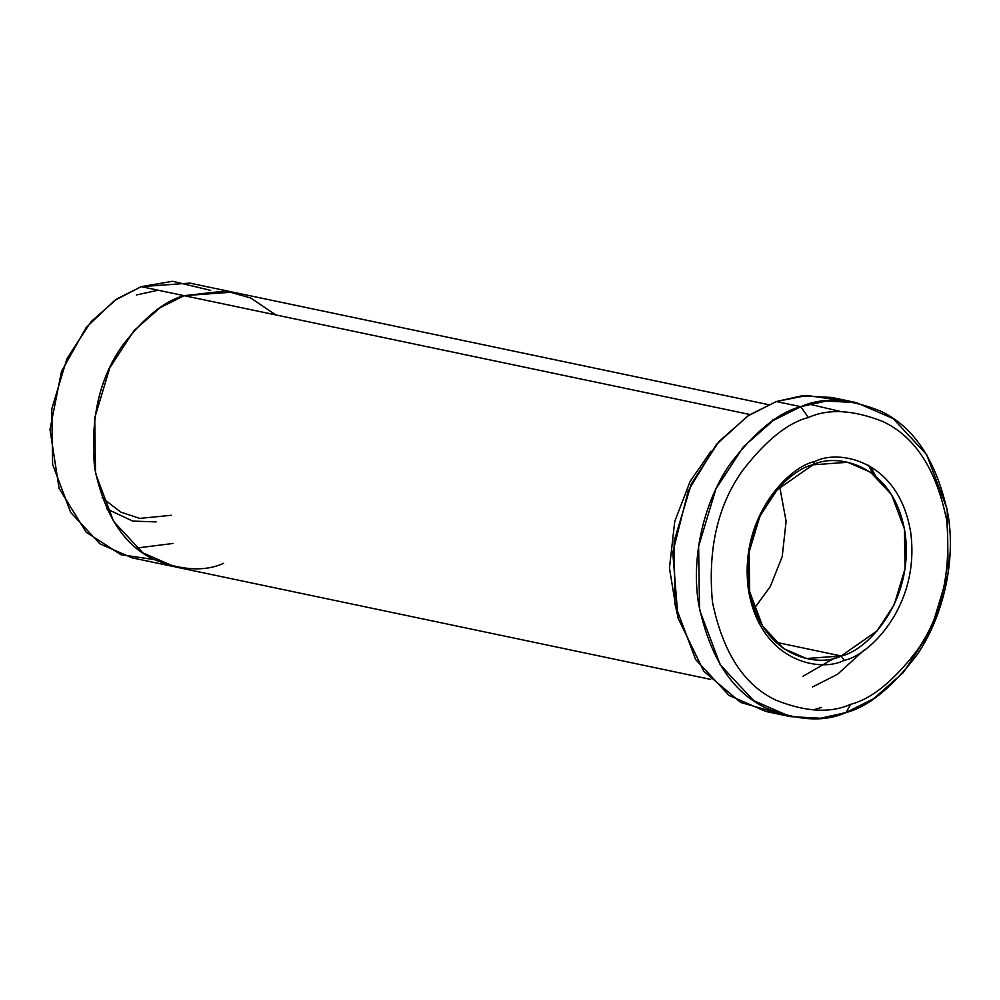 <?xml version="1.0" encoding="UTF-8"?>
<svg xmlns="http://www.w3.org/2000/svg" width="1000" height="1000" viewBox="0 0 1000 1000"><rect width="100%" height="100%" fill="white"/><g stroke="black" fill="none" stroke-linecap="round" stroke-linejoin="round"><path stroke-width="1.5" d="M812.962 464.825C835.225 452.962 893.612 462.625 905.125 532.987C914.5 604.113 864.587 651.8 841.188 655.975L844.2 660.312C868.538 655.975 920.45 606.375 910.7 532.413C898.725 459.225 838 449.175 814.85 461.512L812.962 464.825L777.138 489.812L759.9 516.237L749.1 552.112L749.675 591.75L762.588 626.087L783.525 648.55L806.462 658.512L841.188 655.975L877.013 630.975L894.25 604.55L905.05 568.688L904.463 529.05L891.562 494.7L870.625 472.25L847.688 462.275L812.962 464.825L814.85 461.512C838 449.175 898.725 459.225 910.7 532.413C920.45 606.375 868.538 655.975 844.2 660.312C821.05 672.65 760.325 662.6 748.363 589.412C738.6 515.45 790.512 465.85 814.85 461.512C790.512 465.85 738.6 515.45 748.363 589.412C760.325 662.6 821.05 672.65 844.2 660.312L841.188 655.975L775.7 642.212L841.188 655.975C818.925 667.837 760.537 658.175 749.025 587.8C739.65 516.688 789.562 469 812.962 464.825M778.312 713.263L740.65 702.45L703.763 671.25L678.037 618.088L672.763 552.438L688.263 490.7L716.3 444.613L747.525 416.15L776.275 401.538L800.812 406.688L808.35 417.537C828.425 408.475 853.25 409.812 882.837 421.538C914.938 436.463 936.188 469.212 946.612 519.8C951.425 572.35 941.45 616.075 916.712 650.95C893.337 681.275 871.338 699.062 850.7 704.287C830.638 713.35 805.8 712.013 776.213 700.288C744.125 685.362 722.862 652.613 712.45 602.025C707.638 549.475 717.6 505.75 742.337 470.875C765.713 440.55 787.725 422.762 808.35 417.537L800.812 406.688C778.8 412.262 755.325 431.238 730.387 463.587C707.038 496.475 690.337 551.737 698.5 603.475C709.625 657.438 732.3 692.375 766.525 708.288C798.088 720.8 824.575 722.225 845.975 712.562L850.7 704.287C871.338 699.062 893.337 681.275 916.712 650.95C941.45 616.075 951.425 572.35 946.612 519.8C936.188 469.212 914.938 436.463 882.837 421.538C853.25 409.812 828.425 408.475 808.35 417.537C787.725 422.762 765.713 440.55 742.337 470.875C717.6 505.75 707.638 549.475 712.45 602.025C722.862 652.613 744.125 685.362 776.213 700.288C805.8 712.013 830.638 713.35 850.7 704.287L845.975 712.562L820.562 718.238L790.413 716.625L753.713 700.688L720.2 664.75L699.55 609.8L698.612 546.362L715.9 488.963L743.475 446.688L773.35 420.438L800.812 406.688L776.275 401.538L748.825 415.275L718.95 441.525L691.363 483.812L674.087 541.213L675.013 604.637L695.675 659.587L729.175 695.525L765.875 711.475L790.413 716.625M821.45 707.412L813.175 709.963M154.15 559.575L120.95 554.7L86.15 532.212L59.062 488.288L50 429.462L61.475 371.475L86.25 327.4L114.812 300.3L141.213 286.663L117.188 298.7L91.05 321.662L66.925 358.663L51.8 408.875L52.613 464.375L70.688 512.45L100 543.9L132.113 557.85L173.775 566.6M772.962 419.363L773.1 420.6M875.837 476.25L870.387 466.4M864.837 649.463L837.588 674.25L812.487 687L837.588 674.25L864.837 649.463M779.737 486.962L786.112 521.263L782.225 556.512L770.263 586.613L754.188 608.575L770.263 586.613L782.225 556.512L786.112 521.263L779.737 486.962M768.388 404.625L232.763 292.113L184.15 295.675L749.963 414.525L141.213 286.663L184.15 295.688L160.125 307.7L133.988 330.675L109.85 367.675L94.725 417.887L95.538 473.4L113.612 521.475L142.938 552.925L175.05 566.875L710.675 679.388M676.938 613.725L669.45 568.038L674.737 521.487L690.163 481.312L711.075 451.175L690.163 481.312L674.737 521.487L669.45 568.038L676.938 613.725M184.15 295.688C164.887 300.575 144.35 317.162 122.537 345.475C99.45 378.025 90.15 418.812 94.637 467.863C104.362 515.075 124.2 545.638 154.15 559.562C181.762 570.513 204.938 571.763 223.663 563.312C204.938 571.775 181.762 570.525 154.15 559.575C124.2 545.65 104.35 515.087 94.625 467.875C90.138 418.812 99.438 378.013 122.525 345.462C144.35 317.15 164.887 300.562 184.15 295.675L225.863 290.963L250.75 298.025L275.837 314.938M231.475 291.863L189.825 283.113L141.213 286.663L172.587 281.275L210.688 290.387M173.188 543.438L136.537 548.05M106.8 508.875L132.688 521.087L156.1 521.912L132.688 521.087L106.8 508.875M856.375 402.625L893.075 418.562L926.587 454.5L947.237 509.45L948.175 572.888L930.888 630.288L903.312 672.562L873.438 698.812L845.975 712.562C867.987 706.975 891.462 688.012 916.4 655.662C939.75 622.775 956.45 567.513 948.288 515.775C937.163 461.812 914.488 426.875 880.263 410.962C848.7 398.45 822.212 397.025 800.812 406.688L826.225 401.012L856.375 402.625L831.838 397.463L801.688 395.85L776.275 401.538L806.963 395.475L843.938 400.838M158.175 290.225L136.488 294.938M841.65 411.75L809.087 404.125M102.163 497.775L120.812 512.137L139.7 518.387L171.412 515.288M868.425 465.3L873.438 474.3M834.875 657.862L803.037 676.25"/></g></svg>
